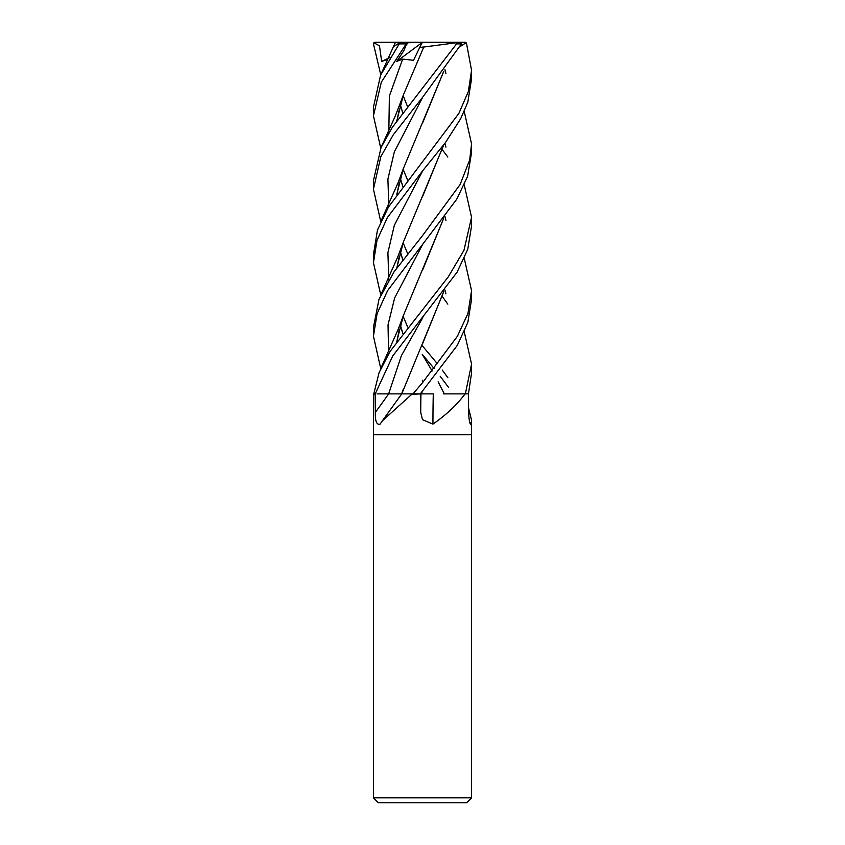 <?xml version="1.0" encoding="UTF-8"?>
<svg xmlns="http://www.w3.org/2000/svg" width="845" height="845" viewBox="0 0 845 845"><rect width="100%" height="100%" fill="white"/><g stroke="black" fill="none" stroke-linecap="round" stroke-linejoin="round"><path stroke-width="1.27" d="M402.304 393.876L412.054 393.876A817.622 624.983 -66.6 0 1 411.695 394.393L382.32 420.863L380.134 424.116C376.701 425.183 375.085 421.275 375.317 412.392L375.212 393.876L373.648 394.393L373.437 434.763L471.563 434.763L471.563 797.838L373.437 797.838L378.338 802.75L466.662 802.75L471.563 797.838M468.553 408.05L471.563 420.229L471.32 424.116L470.58 424.697M469.556 421.739A830.329 802.18 6.5 0 0 471.32 424.116C469.978 425.183 469.059 421.275 468.584 412.392L468.447 393.876L471.563 373.015L471.563 364.121L465.352 393.876M443.234 393.876L468.447 393.876M465.151 393.876L464.676 394.393C456.891 404.871 446.318 414.779 432.946 424.116L422.5 419.69L420.725 412.392L420.324 393.876L457.282 345.394L467.834 322.431L471.563 299.447L471.563 290.659L467.961 313.4L457.43 336.236L422.5 382.711L413.015 393.876L420.314 393.876L411.695 394.393M373.437 797.838L373.437 434.763L471.563 434.763L471.563 420.229M412.054 393.876L412.624 393.876M433.284 393.876A830.329 270.981 -74.3 0 0 432.946 424.116M380.757 148.202L373.437 115.807L381.327 82.155L406.17 43.887C408.114 41.838 408.484 41.838 407.269 43.887M393.58 46.496L399.886 42.746L380.577 75.205L373.437 107.157L373.437 115.649M464.243 258.285L471.563 290.659M401.174 108.002L400.044 106.491M380.757 74.793L373.448 43.887L374.588 42.324M375.212 393.876L392.788 355.903L457.071 272.217L467.739 249.338L471.563 225.932L471.563 217.292L463.958 250.331L448.22 276.949L390.084 351.404L379.088 372.634L373.786 393.876M442.262 149.66L447.829 157.033M464.243 184.886L471.563 217.292M442.273 296.532L447.829 304.115M464.243 331.789L471.563 364.121M422.5 97.428L461.454 43.887L461.676 42.789L460.926 42.25L456.564 42.25L456.564 43.887L392.249 127.447L381.063 147.537L373.437 180.608L373.437 189.195L380.82 156.674L393.263 134.809L422.5 97.428M422.5 244.511L456.765 199.177L467.612 176.288L471.563 152.48L471.563 143.893L469.704 159.842L460.124 184.527L422.5 235.649L394.076 271.805L378.972 299.373L373.437 327.385L373.437 336.225L377.102 313.611L387.591 290.606L422.5 244.511M464.243 111.519L471.563 143.893M422.5 345.964L437.372 363.762M442.273 370.078L447.839 377.673M448.642 387.538L440.192 376.257M434.119 368.557L422.5 354.636M380.757 295.021L373.437 262.679L377.007 240.392L387.316 217.693L422.5 170.996L445.368 142.678L460.705 118.659L467.824 102.129L471.563 78.838M465.341 42.736C465.532 41.88 465.965 42.261 466.609 43.887L471.563 70.388L468.331 91.566L458.919 113.304L388.446 207.109L377.472 230.041L373.437 254.472M401.871 393.876L376.986 393.876M433.147 393.876L420.292 393.876M400.382 105.213L402.738 112.987M443.836 291.493L401.755 393.876L382.32 420.863M423.841 46.961L419.712 47.457L413.564 60.291L402.653 59.108L396.759 61.379L403.73 50.837L407.184 42.789L422.405 42.25L375.074 42.25L373.86 42.789L379.468 45.81L381.655 61.379L387.707 59.477M400.424 105.055L402.79 112.913M444.956 216.637L445.938 220.471M443.667 291.705L422.701 343.408M459.976 46.623L466.081 42.746L464.412 42.25L430.263 42.25M443.826 71.244L403.424 168.398L396.812 194.287M400.382 252.095L402.727 259.785M380.757 221.57L373.437 189.195M443.678 71.434L422.658 122.874M397.171 193.78L399.062 183.798L396.97 194.065M400.435 251.926L402.79 259.7M380.757 368.557L373.437 336.225M396.96 341.19L399.062 330.659L397.161 340.894M422.68 269.914L443.678 218.295M445.938 147.114L444.956 143.227M443.826 218.105L403.424 315.428L396.823 341.38M444.956 69.723L445.938 73.663M443.678 144.907L422.416 196.927M399.062 257.176L396.96 267.611M400.435 325.304L402.79 333.215M422.289 380.176L423.123 381.961M443.826 144.727L403.424 241.934L396.812 267.823M400.382 325.483L402.727 333.3M396.812 120.793L403.414 94.841L423.419 47.859M399.062 110.399L396.97 120.581M400.435 178.538L402.79 186.27M444.956 290.015L445.938 293.912M400.382 178.696L402.738 186.354M423.82 47.024L456.427 42.746M399.886 42.746L407.924 42.25M396.759 61.379L422.352 42.356M419.712 47.457L422.405 42.25L456.564 42.25M381.655 61.379L389.978 57.481M422.785 317.625L401.354 355.756L388.647 393.876A828.058 632.968 -66.6 0 1 375.317 412.392M420.947 393.876A828.058 270.242 -74.3 0 0 420.725 412.392M399.442 43.887L406.17 43.887M456.564 43.887L461.454 43.887M422.775 97.101L394.372 151.783L387.908 179.129L388.827 206.476M422.775 244.184L394.647 297.947L388.035 324.829L388.542 351.71M422.775 170.658L394.33 225.319L387.897 252.644L388.827 279.98M422.225 354.319L432.154 371.008M438.132 381.834L444.343 393.876M402.653 59.108L389.376 96.013L388.827 132.908M422.764 391.013L421.011 393.876M471.563 79.113L471.563 70.388M395.238 42.746L381.338 73.494M403.424 388.827L401.607 393.876M407.628 106.797L403.181 95.823M403.424 168.398L398.164 182.573L381.338 220.313M407.628 253.616L403.181 242.927M403.424 315.428L398.206 329.275L381.338 367.258M407.628 327.015L403.181 316.4M397.171 267.326L398.872 257.957M403.424 241.934L397.921 256.521L381.327 293.743M407.628 180.249L403.181 169.391M397.171 120.296L398.882 111.139M403.414 94.841L395.523 115.448L381.338 146.945M373.437 262.679L373.437 253.975"/></g></svg>
